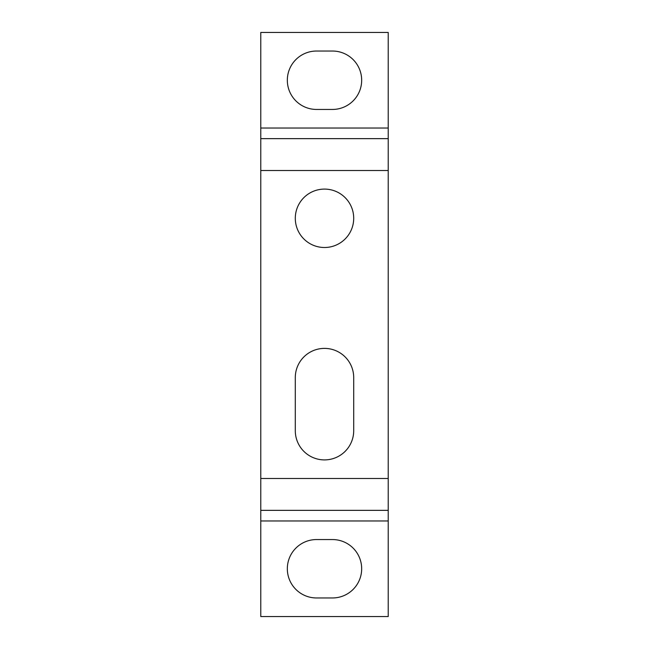 <?xml version="1.0" encoding="UTF-8"?>
<svg xmlns="http://www.w3.org/2000/svg" width="649" height="649" viewBox="0 0 649 649"><rect width="100%" height="100%" fill="white"/><g stroke="black" fill="none" stroke-linecap="round" stroke-linejoin="round"><path stroke-width="0.97" d="M295.295 218.299A29.205 29.205 0 0 0 324.5 247.504A29.205 29.205 0 0 0 353.705 218.299A29.205 29.205 0 0 0 324.5 189.094A29.205 29.205 0 0 0 295.295 218.299A29.205 29.205 0 0 1 324.5 189.094A29.205 29.205 0 0 1 353.705 218.299A29.205 29.205 0 0 1 324.5 247.504A29.205 29.205 0 0 1 295.295 218.299M332.466 51.036L316.534 51.036A29.205 29.205 0 0 0 287.329 80.241A29.205 29.205 0 0 0 316.534 109.446L332.466 109.446A29.205 29.205 0 0 0 361.671 80.241A29.205 29.205 0 0 0 332.466 51.036A29.205 29.205 0 0 1 361.671 80.241A29.205 29.205 0 0 1 332.466 109.446L316.534 109.446A29.205 29.205 0 0 1 287.329 80.241A29.205 29.205 0 0 1 316.534 51.036L332.466 51.036M332.466 539.554L316.534 539.554A29.205 29.205 0 0 0 287.329 568.759A29.205 29.205 0 0 0 316.534 597.964L332.466 597.964A29.205 29.205 0 0 0 361.671 568.759A29.205 29.205 0 0 0 332.466 539.554A29.205 29.205 0 0 1 361.671 568.759A29.205 29.205 0 0 1 332.466 597.964L316.534 597.964A29.205 29.205 0 0 1 287.329 568.759A29.205 29.205 0 0 1 316.534 539.554L332.466 539.554M353.705 377.596A29.205 29.205 0 0 0 324.5 348.391A29.205 29.205 0 0 0 295.295 377.596L295.295 430.701A29.205 29.205 0 0 0 324.5 459.906A29.205 29.205 0 0 0 353.705 430.701L353.705 377.596L353.705 430.701A29.205 29.205 0 0 1 324.5 459.906A29.205 29.205 0 0 1 295.295 430.701L295.295 377.596A29.205 29.205 0 0 1 324.5 348.391A29.205 29.205 0 0 1 353.705 377.596M260.776 32.45L388.224 32.45L260.776 32.45L260.776 128.031L388.224 128.031L388.224 32.45L388.224 128.031L260.776 128.031L260.776 138.651L388.224 138.651L388.224 128.031L388.224 138.651L260.776 138.651L260.776 170.509L388.224 170.509L388.224 138.651L388.224 170.509L260.776 170.509L260.776 478.491L388.224 478.491L388.224 170.509L388.224 478.491L260.776 478.491L260.776 510.349L388.224 510.349L388.224 478.491L388.224 510.349L260.776 510.349L260.776 520.969L388.224 520.969L388.224 510.349L388.224 520.969L260.776 520.969L260.776 616.55L388.224 616.55L388.224 520.969L388.224 616.55L260.776 616.55L260.776 32.45"/></g></svg>
